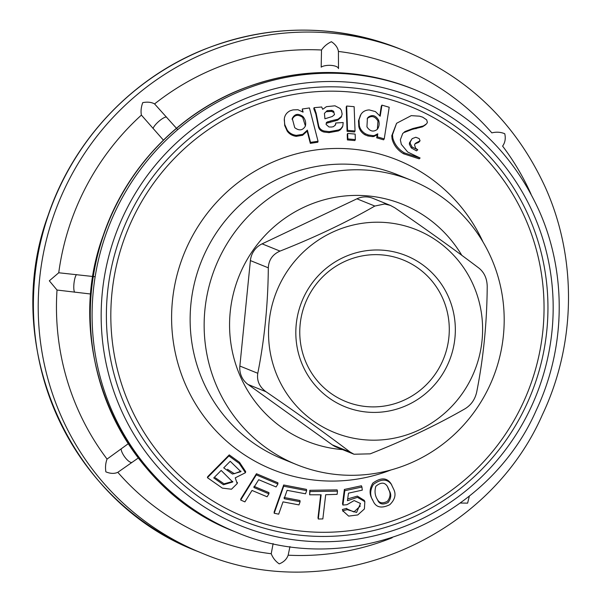 <?xml version="1.0" encoding="UTF-8"?>
<svg xmlns="http://www.w3.org/2000/svg" width="602" height="602" viewBox="0 0 602 602"><rect width="100%" height="100%" fill="white"/><g stroke="black" fill="none" stroke-linecap="round" stroke-linejoin="round"><path stroke-width="0.9" d="M386.416 222.589A109.368 106.652 -68 0 1 462.374 393.415A109.368 106.652 -68 0 1 277.936 377.582A109.368 106.652 -68 0 1 386.416 222.589M384.58 203.995L374.835 206.05C346.737 222.228 315.132 237.241 280.02 251.102C272.631 254.353 268.733 259.929 268.311 267.822L250.394 260.583L239.867 366.046A20.438 19.934 112 0 0 248.062 384.475L332.357 444.901A20.438 19.934 112 0 0 336.398 447.128L353.991 454.232L370.17 453.848C404.694 440.273 436.299 425.253 464.992 408.803C471.118 405.041 475.023 399.465 476.694 392.083C483.414 358.243 486.92 323.086 487.221 286.612C487.086 278.696 484.354 272.555 479.026 268.183C454.397 249.529 426.306 229.385 394.739 207.758L390.359 205.402L384.58 203.995M353.991 454.232L350.274 452.14C325.125 433.109 297.027 412.972 265.986 391.721C259.394 386.838 256.663 380.697 257.784 373.285C264.504 339.445 268.018 304.296 268.311 267.822M390.359 205.402L372.773 198.291A20.438 19.934 112 0 0 356.918 198.81L262.103 243.855A20.438 19.934 112 0 0 250.394 260.583M366.957 406.628A76.394 74.49 112 0 0 447.015 348.099A76.394 74.49 112 0 0 403.152 259.944A76.394 74.49 112 0 0 305.462 302.851A76.394 74.49 112 0 0 345.902 401.594A76.394 74.49 112 0 0 366.957 406.628M367.498 412.129A81.503 79.479 112 0 0 448.339 296.628A81.503 79.479 112 0 0 310.895 284.829A81.503 79.479 112 0 0 367.498 412.129M342.568 449.619A127.744 124.569 -68 0 1 306.719 441.146A127.744 124.569 -68 0 1 251.312 252.81A127.744 124.569 -68 0 1 402.452 204.274A127.744 124.569 -68 0 1 461.779 255.293M207.404 477.672L222.371 488.124L231.499 489.215L237.203 483.594L235.239 477.845L245.45 472.728L239.25 463.42L228.918 455.94L207.404 477.672L207.735 476.618L229.249 454.886L228.918 455.94M221.175 470.44L232.718 481.999L223.41 484.738L213.755 477.935L221.175 470.44M230.227 461.298L240.913 471.682L232.5 474.052L223.711 467.874L230.227 461.298M232.778 481.434L224.079 483.842L215.32 477.777M245.45 472.728L245.654 471.577L239.513 462.321L229.249 454.886M347.685 498.923L357.355 496.093L364.3 500.382L364.842 501.647L364.406 508.961L357.761 514.943L348.656 516.102L342.786 510.774L347.158 509.646L356.617 512.43L360.493 503.475L354.134 500.571L346.955 504.709L342.922 505.063L344.788 490.72L361.937 487.033L362.269 490.141L348.483 493.166L347.437 500.706L357.438 497.342L364.85 501.647M342.952 511.339L342.372 509.503L346.714 508.381L347.158 509.646M346.887 508.871L353.931 511.956L360.297 506.034M342.922 505.063L342.508 503.791L344.367 489.449L361.403 485.776L361.937 487.033M318.285 519.022L321.122 494.791L309.639 494.784L309.812 490.291L337.112 489.877L337.489 491.149L337.105 494.362L325.69 494.724L322.845 518.932L318.285 519.022L317.999 517.75L320.7 494.799M274.196 513.235L274.151 511.993L283.685 484.979L306.478 489.381L306.659 490.638L305.538 493.806L287.101 490.329L284.144 498.704L300.097 501.744L298.976 504.905L283.023 501.872L278.688 514.168L274.196 513.235L283.715 486.213L306.659 490.638M284.076 497.463L299.939 500.488L300.097 501.744M240.687 500.036L240.83 498.862L256.444 473.729L277.913 482.781L277.906 484.008L276.077 486.958L258.694 479.704L253.848 487.5L268.913 493.836L267.085 496.778L252.02 490.442L244.909 501.887L240.687 500.036L256.301 474.888L277.906 484.008M253.969 486.318L268.943 492.617L268.913 493.836M347.647 133.441L347.211 134.427L347.414 139.927L354.864 140.567L355.353 139.581L355.15 134.08L347.647 133.441L347.851 138.934L355.353 139.581M331.529 127.022L328.985 126.977L326.058 124.418L326.525 122.356L326.209 123.342L337.654 120.174L341.199 117.247L342.147 114.087L341.417 110.49L340.13 108.488L334.99 105.801L326.45 106.659L322.687 109.308L321.686 106.998L314.041 107.69L316.088 112.995L318.639 125.63C319.263 128.376 321.099 130.175 324.154 131.018L329.279 131.642L338.798 129.934L340.845 128.73L342.786 126.149L343.185 122.53L335.735 123.004L335.615 124.682L333.538 126.638L331.627 127.014M335.735 123.004L335.382 125.163M314.041 107.69L313.777 108.676L315.824 113.989L318.375 126.616C318.992 129.355 320.821 131.153 323.861 132.011L328.955 132.636L338.414 130.927L340.446 129.723L342.365 127.165M377.168 134.833L376.702 137.82L383.572 139.822L384.242 138.874L389.208 107.261L381.946 105.132L380.201 116.186M373.819 136.511L377.085 134.773L377.71 133.81L374.421 135.54L373.097 135.646L368.364 134.976L365.452 133.802L364.902 134.78L367.799 135.947L372.495 136.616L373.819 136.511L374.421 135.54M360.417 115.403L358.491 120.769L358.807 126.563C359.544 129.972 361.576 132.711 364.902 134.78M381.946 105.132L381.314 106.095L379.809 115.667M409.48 142.757L409.368 144.262L411.279 147.904L416.494 150.854L417.765 149.778L415.658 148.265L414.515 144.864L415.365 143.381L420.061 140.755L419.158 138.565L415.809 137.271L412.174 138.633L409.48 142.757L410.301 141.861L410.188 143.374L412.114 147.016L417.765 149.778M414.989 143.855L418.405 142.478L419.188 141.628M346.647 106.035L346.203 107.028L347.098 131.326L354.555 131.966L355.037 130.98L354.142 106.682L346.647 106.035L347.535 130.333L355.037 130.98M307.201 131.228L310.323 143.351L317.803 142.238L318.044 141.252L309.451 107.946L302.302 109.015L302.535 111.671M302.987 112.107L297.937 109.73L292.993 109.903L290.029 110.806C286.71 112.582 284.814 115.208 284.332 118.669L284.701 125.532L287.184 131.07C289.299 134.043 292.309 135.796 296.222 136.338L302.603 135.292L307.11 131.198M284.242 119.678L284.776 124.576L287.267 130.115C289.389 133.087 292.414 134.84 296.342 135.375L302.761 134.321L307.306 130.22M396.583 123.29L391.782 135.713L392.09 138.972C393.738 145.202 397.546 150.131 403.521 153.766L419.203 158.845L420.098 157.987L407.682 152.02L401.331 144.345L400.345 139.784L402.708 133.546L404.973 131.545L412.957 128.504L423.394 125.946L426.63 123.794L427.382 122.402L426.69 119.873L422.657 117.164L419.511 116.178L411.249 115.637L396.583 123.29L392.496 134.78L392.813 138.031C394.483 144.284 398.321 149.228 404.326 152.863L420.098 157.987M404.973 131.545L404.198 132.463L412.144 129.407L422.536 126.826L425.749 124.667M373.007 500.698L372.435 499.502C369.214 494.453 369.335 488.997 372.804 483.143C380.795 477.333 386.868 477.514 391.014 483.684L393.542 488.967C396.342 494.234 395.1 499.464 389.818 504.672C381.397 508.788 375.791 507.471 373.007 500.706C369.771 495.649 369.914 490.201 373.428 484.362C381.472 478.552 387.575 478.74 391.736 484.911M389.328 490.765L387.575 486.732C384.874 482.142 380.961 481.991 375.844 486.296C374.384 491.224 374.941 495.702 377.507 499.72C379.215 504.22 382.752 505.146 388.109 502.497C391.149 498.418 391.556 494.505 389.328 490.765M392.18 537.752A253.781 247.475 -68 0 1 288.155 555.187C286.725 559.19 283.753 562.087 279.238 563.878C275.565 561.365 272.894 557.986 271.224 553.735A253.781 247.475 -68 0 1 117.811 472.322C114.342 473.864 110.362 473.706 105.869 471.855C105.169 467.287 105.568 463.036 107.058 459.085A253.781 247.475 -68 0 1 57.017 290.036L49.326 280.818L58.74 272.766A253.781 247.475 -68 0 1 141.395 115.102L163.39 140.115M177.688 129.656L154.579 103.92A253.781 247.475 -68 0 1 321.506 50.004C323.959 46.422 327.255 43.66 331.393 41.711C335.442 44.375 337.79 47.626 338.429 51.456A253.781 247.475 -68 0 1 491.849 132.876C496.341 131.748 500.646 132.034 504.762 133.734C505.838 138.452 505.116 142.576 502.602 146.113A253.781 247.475 -68 0 1 531.047 194.183M321.506 50.004L321.182 67.138A9.196 3.409 179.9 0 1 331.401 65.415A9.196 3.409 179.9 0 1 338.497 68.62L338.429 51.456M141.395 115.102C140.665 111.28 141.116 107.118 142.742 102.633C147.513 101.723 151.456 102.159 154.579 103.92M558.904 320.249L558.295 328.639M469.409 495.913L467.619 503.144L460.206 503.024M288.155 555.187L289.976 546.593M273.12 543.583L271.224 553.735M117.811 472.322L138.264 458.017M129.174 443.049L107.058 459.085M57.017 290.036L90.962 294.047M95.146 276.747L58.74 272.766M204.913 309.729A153.292 149.484 -68 0 1 411.61 180.412A153.292 149.484 -68 0 1 492.76 378.553A153.292 149.484 -68 0 1 296.718 464.661A153.292 149.484 -68 0 1 204.913 309.729M416.494 150.854L417.359 149.988M418.405 142.478L420.061 140.755M412.174 138.633L410.301 141.861M380.095 116.163L375.43 111.588L369.237 109.925C365.489 110.083 362.72 111.581 360.937 114.425L360.079 116.005M358.491 120.769L358.995 119.783L359.319 125.577C360.064 129.001 362.111 131.74 365.452 133.802M360.937 114.425L358.995 119.783M358.807 126.563L359.319 125.577M376.702 137.82L377.326 136.857L384.242 138.874M377.793 133.87L377.326 136.857M377.319 129.332C379.222 126.668 379.644 123.598 378.59 120.122C375.64 115.26 372.126 114.342 368.055 117.345L367.408 118.323L366.942 126.849C369.989 131.439 373.443 132.267 377.319 129.332L377.687 128.805M377.356 129.287L377.966 121.085C375.038 116.231 371.547 115.313 367.491 118.323L367.145 118.812M347.098 131.326L347.535 130.333M330.483 121.89L330.829 120.897L338.038 119.181L341.605 116.254L341.199 117.247M318.375 126.616L318.639 125.63M326.525 122.356L330.829 120.897M334.471 114.704L333.674 111.287L331.86 110.362L327.127 110.67L324.425 113.379L324.929 118.79L332.259 116.502L334.524 114.576M333.674 111.287L333.312 112.281L331.499 111.355L326.796 111.663L327.127 110.67M294.724 127.669L292.263 118.444C294.687 113.816 298.231 113.161 302.889 116.472C305.342 119.407 306.177 122.597 305.38 126.066C302.776 130.499 299.224 131.033 294.724 127.669M292.263 118.444L292.136 119.407C294.544 114.786 298.065 114.132 302.701 117.45L305.402 125.968M305.507 125.494L305.38 126.066M302.302 109.015L303.099 112.092M296.222 136.338L296.342 135.375M307.163 131.101L307.359 130.122M310.323 143.351L310.519 142.373L318.044 141.252M307.396 130.25L310.519 142.373M347.414 139.927L347.851 138.934M344.367 489.449L344.788 490.72M342.372 509.503L342.786 510.774M309.812 490.291L310.007 491.563L337.489 491.149M309.639 494.784L310.007 491.563M283.685 484.979L283.715 486.213M240.966 471.125L234.374 473.699L227.473 469.312M377.221 499.126C379.072 503.182 382.488 503.889 387.47 501.255C390.45 497.154 390.841 493.256 388.636 489.546L387.62 486.973M256.444 473.729L256.301 474.888M280.02 251.102L262.103 243.855M374.835 206.05L356.918 198.81M350.274 452.14L332.357 444.901M257.784 373.285L239.867 366.046M265.986 391.721L248.062 384.475M390.976 469.959A166.889 162.743 -68 0 1 172.435 300.812A166.889 162.743 -68 0 1 307.84 151.26A166.889 162.743 -68 0 1 483.067 242.102M111.934 293.234A221.333 215.832 -68 0 1 454.186 130.642A221.333 215.832 -68 0 1 416.185 511.331A221.333 215.832 -68 0 1 111.934 293.234M196.959 551.123C67.83 502.008 0.421 343.456 48.205 215.117C73.361 140.356 132.222 77.921 204.627 49.236C270.11 23.869 335.216 23.764 399.939 48.92A270.84 264.105 112 0 0 34.75 277.387A270.84 264.105 112 0 0 196.959 551.123L201.775 553.072A270.84 264.105 -68 0 1 39.566 279.328A270.84 264.105 -68 0 1 404.762 50.861C468.845 77.778 515.628 123.124 545.111 186.898C577.25 257.844 576.197 343.614 542.349 414.831C487.59 540.265 328.918 607.516 201.775 553.072M166.543 117.089A9.196 2.318 138.1 0 0 159.214 121.032A9.196 2.318 138.1 0 0 153.058 128.519M121.085 448.844A9.196 3.063 54.9 0 0 125.577 458.047A9.196 3.063 54.9 0 0 132.079 462.381M76.492 274.58A9.196 2.175 96.6 0 0 73.956 283.662A9.196 2.175 96.6 0 0 74.731 292.233M93.287 291.052A238.595 232.665 -68 0 1 415.004 89.781C471.441 113.485 512.648 153.42 538.617 209.594C566.933 272.089 566 347.663 536.186 410.406C487.929 520.926 348.152 580.155 236.187 532.206A238.595 232.665 -68 0 1 93.287 291.052M415.004 89.781L413.198 89.051A238.595 232.665 112 0 0 91.481 290.322A238.595 232.665 112 0 0 234.381 531.476L236.187 532.206M102.325 292.324A230.935 225.193 -68 0 1 459.416 122.68A230.935 225.193 -68 0 1 419.767 519.88A230.935 225.193 -68 0 1 102.325 292.324M107.517 292.775A225.6 219.993 -68 0 1 456.361 127.045A225.6 219.993 -68 0 1 417.63 515.071A225.6 219.993 -68 0 1 107.517 292.775M296.718 464.661L282.714 459.002A153.292 149.484 -68 0 1 190.902 304.063A153.292 149.484 -68 0 1 397.598 174.753L411.61 180.412M411.279 147.904L412.114 147.016M415.749 143.426L416.599 142.546M417.209 142.922L418.066 142.049M409.368 144.262L410.188 143.374M367.799 135.947L368.364 134.976M372.495 136.616L373.097 135.646M367.491 118.323L368.055 117.345M377.966 121.085L378.59 120.122M337.654 120.174L338.038 119.181M314.974 110.858L315.245 109.873M315.824 113.989L316.088 113.003M323.861 132.011L324.154 131.018M328.955 132.636L329.279 131.642M338.414 130.927L338.798 129.934M340.446 129.723L340.845 128.73M327.556 122.612L327.879 121.619M334.998 121.002L335.367 120.009M331.499 111.355L331.86 110.362M302.701 117.45L302.889 116.472M284.701 125.532L284.776 124.576M287.184 131.07L287.267 130.115M302.603 135.292L302.761 134.321M403.521 153.766L404.326 152.863M412.144 129.407L412.957 128.504M416.005 128.738L416.832 127.842M422.536 126.826L423.394 125.946M391.782 135.713L392.496 134.78M392.09 138.972L392.813 138.031M237.414 482.443L237.211 483.594M413.198 89.051C356.136 66.882 298.75 66.972 241.048 89.322C177.259 114.598 125.412 169.591 103.258 235.427C61.171 348.445 120.535 488.162 234.381 531.476M418.841 142.177L419.714 141.304M342.372 127.157L342.786 126.149M399.939 48.92L404.762 50.861"/></g></svg>
